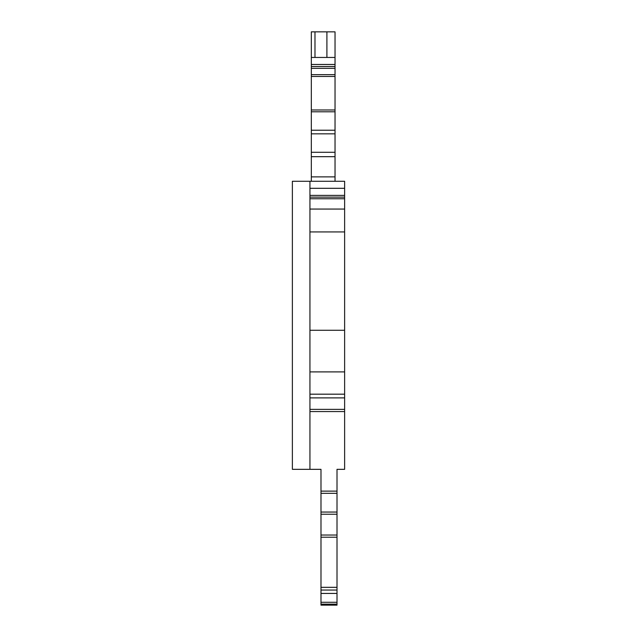 <?xml version="1.0" encoding="UTF-8"?>
<svg xmlns="http://www.w3.org/2000/svg" width="637" height="637" viewBox="0 0 637 637"><rect width="100%" height="100%" fill="white"/><g stroke="black" fill="none" stroke-linecap="round" stroke-linejoin="round"><path stroke-width="0.96" d="M309.94 469.334L292.375 469.334L292.375 181.282L309.94 181.282L309.94 209.063L344.625 209.063L344.625 394.184L309.94 394.184L309.94 469.334L320.984 469.334L320.984 491.127L337.005 491.127L337.005 493.325L320.984 493.325L320.984 491.127M309.94 394.184L309.94 330.269L344.625 330.269M309.94 209.063L309.94 330.269M309.94 195.376L344.625 195.376L344.625 181.282L309.94 181.282M344.625 195.376L344.625 197.136L309.94 197.136M344.625 209.063L344.625 197.136M337.005 491.127L337.005 469.334L344.625 469.334L344.625 394.184M337.005 469.334L344.625 469.334M335.03 64.472L311.318 64.472L311.318 57.449L335.03 57.449L335.03 74.664L311.318 74.664L311.318 181.282M311.318 156.678L335.03 156.678L335.03 181.282M311.318 74.664L311.318 66.527L335.03 66.527M311.318 64.472L311.318 66.527M311.318 57.449L311.318 31.85L326.908 31.85L326.908 57.449L326.908 31.85L335.03 31.85L335.03 57.449M320.984 602.276L337.005 602.276L337.005 605.15L320.984 605.15L320.984 587.322L337.005 587.322L337.005 514.242L320.984 514.242L320.984 493.325M320.984 514.242L320.984 587.322M337.005 602.276L337.005 587.322M320.984 512.052L337.005 512.052L337.005 493.325M337.005 512.052L337.005 514.242M311.318 109.978L335.03 109.978L335.03 74.664M311.318 111.786L335.03 111.786L335.03 109.978M311.318 130.227L335.03 130.227L335.03 111.786M311.318 133.834L335.03 133.834L335.03 130.227M335.03 133.834L335.03 152.291L311.318 152.291M335.03 156.678L335.03 152.291M337.005 604.147L320.984 604.147M314.989 57.449L314.989 31.85M344.625 188.305L309.94 188.305M344.625 198.76L309.94 198.76M344.625 231.94L309.94 231.94M344.625 371.897L309.94 371.897M344.625 397.886L309.94 397.886M309.94 409.368L344.625 409.368M344.625 411.566L309.94 411.566M335.03 176.887L311.318 176.887M335.03 68.334L311.318 68.334M335.03 76.472L311.318 76.472M320.984 535.024L337.005 535.024M337.005 537.222L320.984 537.222M337.005 590.045L320.984 590.045M337.005 593.437L320.984 593.437"/></g></svg>
